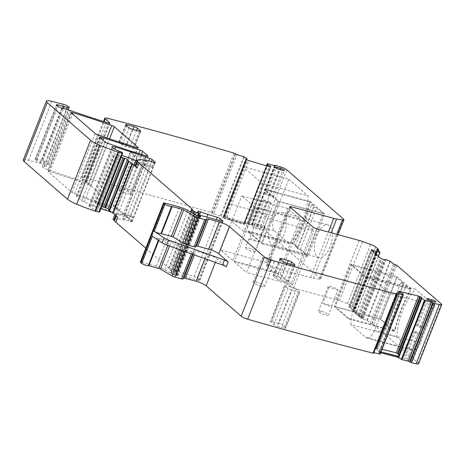 <?xml version="1.0" encoding="UTF-8"?>
<svg xmlns="http://www.w3.org/2000/svg" width="465" height="465" viewBox="0 0 465 465"><rect width="100%" height="100%" fill="white"/><g stroke="black" fill="none" stroke-linecap="round" stroke-linejoin="round"><path stroke-width="0.35" stroke-dasharray="2.33 1.74" d="M152.381 236.267A4.051 0.791 21.4 0 0 156.007 237.958A4.051 0.791 21.4 0 0 159.007 238.522L169.475 241.3A1.622 0.314 21.4 0 1 171.137 241.986L182.733 248.758A2.703 0.529 21.4 0 0 185.506 249.897L192.144 251.71A2.703 0.529 21.4 0 0 193.591 251.827L194.417 250.995A2.703 0.529 21.4 0 1 195.864 251.112L206.803 254.099A8.108 1.581 21.4 0 1 216.824 258.697L226.275 266.893M373.639 353.197L373.011 352.557L396.221 293.328M373.848 352.65L373.011 352.557M380.108 354.115L379.347 352.987M380.998 351.912L379.696 352.255L379.446 352.743M379.481 352.796A1.889 0.372 -158.6 0 1 379.452 352.679L402.533 293.729M382.027 349.279L376.423 348.169L398.575 291.642M398.47 291.514L376.423 348.169M398.685 291.741L376.295 349.174L398.772 291.811M379.655 352.104L376.295 349.174M398.441 356.202L399.191 355.545L421.43 298.007M421.796 297.85L399.191 355.545L399.086 354.743L421.296 298.065M398.092 357.085L379.847 352.313L378.568 352.185L379.417 352.714M398.075 357.248L398.726 357.579M379.452 352.679A1.889 0.372 -158.6 0 1 380.347 352.697L380.655 352.772M262.155 183.384A44.326 20.948 105.3 0 1 243.393 231.262L289.346 243.811A44.326 20.948 105.3 0 0 308.109 195.934L262.155 183.384L242.817 166.609L228.309 203.629L274.269 216.179L288.777 179.159L242.817 166.609M288.777 179.159L308.109 195.934M293.775 244.02L307.97 256.337L324.605 213.888L310.411 201.572L309.446 204.036L308.987 203.914L309.76 201.938L264.265 189.517L277.832 201.293L261.586 242.753L248.014 230.977L293.514 243.398L294.287 241.428L294.746 241.55L293.775 244.02L247.822 231.471L262.016 243.788L278.651 201.339L264.457 189.023L264.265 189.517M310.411 201.572L264.457 189.023M309.446 204.036A71.622 33.846 105.3 0 1 294.746 241.55M308.987 203.914A71.622 33.846 105.3 0 1 294.287 241.428M248.014 230.977L247.822 231.471M307.97 256.337L262.016 243.788M324.605 213.888L278.651 201.339M289.98 207.03L288.992 209.541L287.701 208.419L266.503 262.504L267.799 263.626L288.992 209.541L300.006 219.096L254.047 206.547L232.855 260.632L278.808 273.182L300.006 219.096M255.407 207.727L234.209 261.812L280.168 274.356L301.361 220.276L255.407 207.727L267.712 218.405L313.672 230.954L312.375 229.832L313.358 227.315M301.361 220.276L312.375 229.832L291.177 283.912L292.473 285.039L246.52 272.49L267.712 218.405M280.168 274.356L291.177 283.912L290.148 286.55L266.765 266.259L267.799 263.626L278.808 273.182M234.209 261.812L246.52 272.49M266.503 262.504L220.55 249.955L232.855 260.632M287.701 208.419L241.742 195.87L254.047 206.547M292.473 285.039L313.672 230.954M290.148 286.55A2.703 0.529 21.4 0 0 293.485 288.085L335.986 299.687A10.811 2.11 21.4 0 1 339.38 300.762L347.471 303.657A5.406 1.058 21.4 0 1 352.453 306.179L355.463 308.789L353.679 308.679L356.824 311.509L354.057 310.818A1.889 0.372 21.4 0 0 353.487 310.864A1.889 0.372 21.4 0 0 353.644 311.114L375.982 254.326M354.098 310.167L349.075 307.005L358.073 314.811L363.409 318.2L354.272 310.271L354.057 310.818M363.409 318.2L363.194 318.746A1.889 0.372 -158.6 0 1 361.386 317.839L353.644 311.114M363.194 318.746L360.468 317.589L352.72 310.864L352.615 310.37L352.627 311.114L352.877 310.492M371.308 250.275L349.075 307.005L371.186 250.147M350.843 324.506A44.326 20.948 105.3 0 1 369.605 276.629L415.565 289.178A44.326 20.948 105.3 0 0 396.802 337.055L350.843 324.506L365.589 337.299L411.542 349.849L396.802 337.055M374.435 330.423L420.389 342.972L434.897 305.953L388.943 293.403L374.435 330.423A11.892 5.621 105.3 0 1 366.711 337.91A11.892 5.621 105.3 0 1 365.589 337.299M420.389 342.972A11.892 5.621 105.3 0 1 412.664 350.459A11.892 5.621 105.3 0 1 411.542 349.849M434.897 305.953L415.565 289.178M388.943 293.403L369.605 276.629M365.176 276.419L364.984 276.913L410.479 289.34L409.706 291.311L410.165 291.439L411.136 288.968L365.176 276.419L350.982 264.103L396.936 276.652L411.136 288.968M403.341 284.783L387.089 326.244L384.584 324.07L400.836 282.61L403.341 284.783L406.096 285.533L389.85 326.994L394.233 330.801L395.006 328.825L395.465 328.953L394.5 331.417L380.3 319.1L334.347 306.551L350.982 264.103M380.3 319.1L396.936 276.652M394.5 331.417L348.541 318.868L334.347 306.551M394.233 330.801L348.733 318.38L348.541 318.868M395.465 328.953A71.622 33.846 105.3 0 1 410.165 291.439M395.006 328.825A71.622 33.846 105.3 0 1 409.706 291.311M246.607 159.652L224.165 216.917L248.078 223.723L270.368 166.854M270.659 166.825L248.078 223.723M270.624 166.83L248.269 223.868L270.537 166.836M266.829 165.929L244.235 223.52A1.889 0.372 -158.6 0 1 244.23 223.56A1.889 0.372 -158.6 0 1 243.056 223.462L225.391 218.236L225.728 217.37L248.188 223.857M225.728 217.37L223.613 216.812L246.665 158.478M246.95 158.768L224.165 216.917L223.787 216.853M245.892 159.146L223.38 216.591L245.921 159.169M268.799 231.221A17.025 8.045 105.3 0 1 281.976 212.348A17.025 8.045 105.3 0 1 286.184 226.327A17.025 8.045 105.3 0 1 273.007 245.2A17.025 8.045 105.3 0 1 268.799 231.221M314.753 243.77A17.025 8.045 105.3 0 1 327.93 224.897A17.025 8.045 105.3 0 1 332.138 238.876A17.025 8.045 105.3 0 1 318.961 257.75A17.025 8.045 105.3 0 1 314.753 243.77M421.296 334.161L417.617 333.155A2.43 0.477 -158.6 0 1 414.414 331.452A2.43 0.477 -158.6 0 1 415.739 331.528L419.413 332.527A2.43 0.477 -158.6 0 1 422.621 334.23A2.43 0.477 -158.6 0 1 421.296 334.161L411.043 360.985L407.369 359.98A2.941 0.575 -158.6 0 1 403.492 357.922A2.941 0.575 -158.6 0 1 405.096 358.009L408.77 359.015A2.941 0.575 -158.6 0 1 412.647 361.073A2.941 0.575 -158.6 0 1 411.043 360.985M298.222 292.003C299.553 292.334 299.972 292.241 299.477 291.729L296.344 289.009L293.002 287.475L286.109 285.597C284.778 285.266 284.359 285.359 284.853 285.87L287.986 288.591L291.328 290.125L298.222 292.003L284.098 328.04L277.21 326.157L291.328 290.125M284.098 328.04A2.703 0.529 21.4 0 0 285.574 328.116L299.693 292.084L299.477 291.729L285.353 327.761L282.226 325.041A2.703 0.529 21.4 0 0 278.884 323.506L293.002 287.475M278.884 323.506L271.99 321.629A2.703 0.529 21.4 0 0 270.514 321.548L284.638 285.516L284.853 285.87L270.735 321.902L273.868 324.622A2.703 0.529 21.4 0 0 277.21 326.157M143.958 158.147C145.289 158.472 145.708 158.379 145.214 157.868L142.081 155.147L138.739 153.613L131.845 151.735C130.514 151.404 130.095 151.497 130.589 152.008L133.722 154.729L137.065 156.263L143.958 158.147L129.834 194.178A2.703 0.529 21.4 0 0 131.31 194.254A2.703 0.529 21.4 0 0 131.089 193.899L127.962 191.179A2.703 0.529 21.4 0 0 124.62 189.65L138.739 153.613M131.31 194.254L145.429 158.222L145.214 157.868L131.089 193.899M124.62 189.65L117.726 187.767A2.703 0.529 21.4 0 0 116.25 187.686L130.374 151.654L130.589 152.008L116.471 188.046L119.604 190.76A2.703 0.529 21.4 0 0 122.946 192.295L137.065 156.263M269.845 202.746L266.172 201.74A2.43 0.477 -158.6 0 1 262.969 200.037A2.43 0.477 -158.6 0 1 264.294 200.113L267.968 201.113A2.43 0.477 -158.6 0 1 271.171 202.816A2.43 0.477 -158.6 0 1 269.845 202.746L259.598 229.571L255.924 228.565A2.941 0.575 -158.6 0 1 252.047 226.502A2.941 0.575 -158.6 0 1 253.652 226.595L257.325 227.594A2.941 0.575 -158.6 0 1 261.202 229.652A2.941 0.575 -158.6 0 1 259.598 229.571M264.358 226.025A5.353 1.046 -158.6 0 1 265.091 226.972A5.353 1.046 -158.6 0 1 262.173 226.815A5.353 1.046 -158.6 0 1 255.332 223.56L264.358 226.025L258.168 241.817A5.353 1.046 -158.6 0 0 251.85 239.022A5.353 1.046 -158.6 0 0 248.932 238.859L245.45 247.746A5.353 1.046 -158.6 0 1 248.368 247.903A5.353 1.046 -158.6 0 1 255.419 251.652A5.353 1.046 -158.6 0 1 252.501 251.495A5.353 1.046 -158.6 0 1 245.45 247.746M337.95 289.881L328.906 287.411A5.365 1.046 -158.6 0 1 328.174 286.463A5.365 1.046 -158.6 0 1 331.097 286.62A5.365 1.046 -158.6 0 1 337.95 289.881L331.76 305.674A5.365 1.046 -158.6 0 1 331.969 306.168A5.365 1.046 -158.6 0 1 329.051 306.011A5.365 1.046 -158.6 0 1 322.716 303.203L331.76 305.674M266.137 257.517A6.214 1.215 -158.6 0 1 274.327 261.865A6.214 1.215 -158.6 0 1 270.938 261.679A6.214 1.215 -158.6 0 1 262.754 257.331A6.214 1.215 -158.6 0 1 266.137 257.517M220.55 249.955L241.742 195.87M348.733 318.38L335.166 306.604L351.412 265.143L364.984 276.913M243.393 231.262L228.646 218.474A11.892 5.621 105.3 0 1 228.309 203.629M228.646 218.474L274.606 231.018A11.892 5.621 105.3 0 1 274.269 216.179M62.577 108.281L42.094 160.553A2.703 0.529 21.4 0 1 43.013 160.838A5.406 1.058 21.4 0 0 45.843 161.622A5.406 1.058 21.4 0 0 44.134 161.744A5.406 1.058 21.4 0 0 44.123 161.785A5.406 1.058 21.4 0 0 45.442 163.087A5.406 1.058 21.4 0 0 48.749 164.691A2.703 0.529 21.4 0 0 47.5 164.267L68.773 109.972M42.094 160.553L36.532 159.117A2.703 0.529 21.4 0 0 35.183 159.065A2.703 0.529 21.4 0 0 35.398 159.425L36.735 160.588A3.243 0.634 21.4 0 0 40.746 162.425L47.5 164.267M270.287 195.19L266.614 194.184A2.43 0.477 21.4 0 0 265.288 194.114A2.43 0.477 21.4 0 0 268.491 195.817L272.17 196.823A2.43 0.477 21.4 0 0 273.496 196.893A2.43 0.477 21.4 0 0 270.287 195.19L280.07 169.591M421.738 326.604L418.058 325.605A2.43 0.477 21.4 0 0 416.733 325.535A2.43 0.477 21.4 0 0 419.936 327.232L423.615 328.238A2.43 0.477 21.4 0 0 424.94 328.313A2.43 0.477 21.4 0 0 421.738 326.604L431.514 301.006M133.746 148.178A2.703 0.529 -158.6 0 1 133.966 148.538A2.703 0.529 -158.6 0 1 132.49 148.457L125.597 146.574A2.703 0.529 -158.6 0 1 122.254 145.039L119.127 142.325A2.703 0.529 -158.6 0 1 118.906 141.965A2.703 0.529 -158.6 0 1 120.377 142.046L127.271 143.929A2.703 0.529 -158.6 0 1 130.613 145.464L133.746 148.178L140.331 131.374M23.25 160.123A10.811 2.11 21.4 0 1 28.609 160.303L40.147 163.267A4.325 0.843 21.4 0 1 44.251 164.843A4.325 0.843 21.4 0 1 46.058 166.348A4.325 0.843 21.4 0 1 44.384 166.389A5.406 1.058 21.4 0 0 42.292 166.435A5.406 1.058 21.4 0 0 47.86 169.731A196.759 38.415 21.4 0 0 85.008 181.885A2.703 0.529 21.4 0 0 86.746 182.042A2.703 0.529 21.4 0 0 86.525 181.681L91.198 185.733A2.703 0.529 21.4 0 0 88.67 184.454A189.191 36.938 21.4 0 0 49.848 171.701A2.703 0.529 21.4 0 0 48.116 171.544A2.703 0.529 21.4 0 0 48.331 171.905L71.994 192.44A2.703 0.529 21.4 0 0 74.528 193.713A189.191 36.938 21.4 0 0 113.332 206.46A2.703 0.529 21.4 0 0 115.064 206.611A2.703 0.529 21.4 0 0 114.843 206.257L119.528 210.32A2.703 0.529 21.4 0 0 117 209.041A189.191 36.938 21.4 0 0 78.178 196.282A2.703 0.529 21.4 0 0 76.44 196.125A2.703 0.529 21.4 0 0 76.661 196.486L81.683 200.845A2.703 0.529 21.4 0 0 84.217 202.124A189.191 36.938 21.4 0 0 123.016 214.859A2.703 0.529 21.4 0 0 124.742 215.01A2.703 0.529 21.4 0 0 124.527 214.65L129.107 218.631A2.703 0.529 21.4 0 0 126.585 217.353A189.191 36.938 21.4 0 0 111.507 212.156M100.905 208.686A189.191 36.938 21.4 0 0 92.529 206.047A5.406 1.058 21.4 0 0 88.925 205.693A5.406 1.058 21.4 0 0 89.361 206.414L90.105 207.065A6.487 1.267 21.4 0 0 95.575 209.907L99.022 211.267L99.522 212.133L122.638 153.148M281.017 259.65L274.641 275.908A2.703 0.529 21.4 0 0 273.17 275.826A2.703 0.529 21.4 0 0 273.391 276.187L276.518 278.901A2.703 0.529 21.4 0 0 279.86 280.436L286.754 282.319A2.703 0.529 21.4 0 0 288.23 282.4A2.703 0.529 21.4 0 0 288.009 282.04L294.595 265.236M290.77 264.289L284.876 279.32L288.009 282.04M284.876 279.32A2.703 0.529 21.4 0 0 281.534 277.791L287.207 263.318M274.641 275.908L281.534 277.791M379.318 352.964L378.475 352.435L380.655 352.784M225.391 218.236A1.889 0.372 -158.6 0 1 223.398 217.358L223.613 216.812M244.235 223.52L244.921 224.078L243.393 223.799L225.723 218.573L223.398 217.358M223.741 217.998L220.509 215.87L213.644 213.836L236.859 154.607M274.606 231.018L289.346 243.811M145.818 248.217L168.632 268.014A5.406 1.058 21.4 0 1 169.016 268.439L169.754 269.717A5.406 1.058 21.4 0 0 170.835 270.653L172.916 271.67L175.776 272.106A8.649 1.691 21.4 0 1 174.619 270.589A8.649 1.691 21.4 0 1 174.66 270.52A2.703 0.529 21.4 0 1 177.461 271.078A18.92 3.697 21.4 0 0 184.715 273.653L194.074 276.524A2.703 0.529 21.4 0 1 197.108 277.965L199.508 280.052A2.703 0.529 21.4 0 1 199.723 280.407A2.703 0.529 21.4 0 1 198.253 280.325L177.066 274.542L176.328 274.501L177.496 275.739L176.316 275.559A2.703 0.529 21.4 0 0 175.421 275.274L174.451 275.007A2.703 0.529 21.4 0 0 173.695 274.844L164.633 269.688A8.108 1.581 21.4 0 0 156.333 266.276L141.802 262.307A2.703 0.529 21.4 0 0 140.331 262.225M213.644 213.836L210.819 212.342A1246.712 243.422 21.4 0 0 84.543 177.56L107.758 118.325M84.543 177.56A5.406 1.058 21.4 0 0 81.602 177.398A5.406 1.058 21.4 0 0 82.038 178.112L131.862 221.352L154.892 162.593M210.819 212.342L234.029 153.113M266.765 266.259A2.703 0.529 21.4 0 1 266.55 265.904A2.703 0.529 21.4 0 1 268.02 265.986L310.515 277.588A10.811 2.11 21.4 0 0 313.41 278.227L319.205 279.128A5.406 1.058 21.4 0 0 320.705 278.965A5.406 1.058 21.4 0 0 320.269 278.25L263.597 229.076A5.406 1.058 21.4 0 0 257.436 226.159A1246.712 243.422 21.4 0 0 252.228 224.595L251.251 224.961L244.049 222.904L244.142 223.81L244.828 224.328L243.294 224.049L223.607 218.05M244.049 222.904L266.428 165.813L244.049 222.904M252.228 224.595L275.443 165.36M352.778 310.742L352.627 311.114L360.468 317.589M418.535 363.863A5.406 1.058 21.4 0 0 418.099 363.148L373.622 324.547L370.262 323.134L367.251 320.525L360.375 317.833M270.514 321.548A2.703 0.529 21.4 0 0 270.735 321.902M285.574 328.116A2.703 0.529 21.4 0 0 285.353 327.761M116.25 187.686A2.703 0.529 21.4 0 0 116.471 188.046M129.834 194.178L122.946 192.295M255.332 223.56L249.141 239.353A5.353 1.046 -158.6 0 1 248.932 238.859M321.425 311.3A5.365 1.046 -158.6 0 1 328.488 315.055A5.365 1.046 -158.6 0 1 325.57 314.892A5.365 1.046 -158.6 0 1 318.502 311.137A5.365 1.046 -158.6 0 1 321.425 311.3M328.906 287.411L322.716 303.203M261.266 286.359A6.214 1.215 -158.6 0 1 253.082 282.011A6.214 1.215 -158.6 0 1 256.465 282.197A6.214 1.215 -158.6 0 1 264.655 286.545A6.214 1.215 -158.6 0 1 261.266 286.359M136.036 160.751L150.317 166.784A2.703 0.529 21.4 0 0 152.177 167.406L151.555 167.261A2.703 0.529 21.4 0 1 149.806 166.685A3.784 0.738 21.4 0 0 145.836 165.749L147.771 160.814M145.836 165.749A2.703 0.529 21.4 0 1 144.755 165.662L143.871 165.453A18.92 3.697 21.4 0 0 142.267 165.104A18.92 3.697 21.4 0 0 137.948 164.604A18.92 3.697 21.4 0 0 136.14 164.901A2.703 0.529 -158.6 0 1 135.443 164.906A3.784 0.738 21.4 0 0 134.362 165.011M131.862 221.352A2.703 0.529 21.4 0 1 132.083 221.712A2.703 0.529 21.4 0 1 130.898 221.706L130.276 221.555A2.703 0.529 21.4 0 1 128.526 220.98A3.784 0.738 21.4 0 0 124.556 220.044A2.703 0.529 21.4 0 1 123.475 219.957L122.597 219.747A18.92 3.697 21.4 0 0 114.861 219.195L114.169 219.201A3.784 0.738 21.4 0 0 113.088 219.306M123.475 219.957L125.41 215.022L124.527 214.813A18.92 3.697 21.4 0 0 122.923 214.464A18.92 3.697 21.4 0 0 118.604 213.964A18.92 3.697 21.4 0 0 116.796 214.26A2.703 0.529 -158.6 0 1 116.099 214.26A3.784 0.738 21.4 0 0 115.018 214.371A3.784 0.738 21.4 0 0 115.849 215.254A2.703 0.529 -158.6 0 1 116.419 215.743A18.92 3.697 21.4 0 0 117.79 217.283M130.898 221.706L132.833 216.766A2.703 0.529 21.4 0 1 130.973 216.144L115.925 209.785A29.731 5.807 21.4 0 0 98.638 203.722L95.744 202.932L95.151 202.903L95.546 203.31L100.423 205.356L101.794 206.419M100.423 205.356L119.767 155.996L121.138 157.06M119.767 155.996L114.582 153.683L117.982 154.363A29.731 5.807 21.4 0 1 121.76 155.467M132.833 216.766L132.211 216.62A2.703 0.529 21.4 0 1 130.462 216.045A3.784 0.738 21.4 0 0 126.492 215.109A2.703 0.529 21.4 0 1 125.41 215.022M261.586 242.753L307.08 255.175L300.402 249.38L297.641 248.624L313.892 207.163L311.387 204.989L314.142 205.745L309.76 201.938M297.641 248.624L295.136 246.45L311.387 204.989M300.402 249.38L316.648 207.919L313.892 207.163M249.141 239.353L258.168 241.817M295.136 246.45L297.896 247.206L293.514 243.398M297.896 247.206L314.142 205.745M277.832 201.293L323.326 213.714L316.648 207.919M307.08 255.175L323.326 213.714M351.412 265.143L396.912 277.564L403.591 283.359L400.836 282.61M403.591 283.359L387.345 324.82L384.584 324.07M406.096 285.533L410.479 289.34M387.089 326.244L389.85 326.994M335.166 306.604L380.661 319.025L387.345 324.82M396.912 277.564L380.661 319.025M215.359 262.434L216.824 258.697M373.511 353.022L396.721 293.793M396.349 293.502L373.139 352.737M373.523 352.569L396.593 293.694M379.678 352.156L402.562 293.758M380.684 351.831L380.347 352.697M361.729 316.973L361.386 317.839M379.318 351.552L402.109 293.403M379.184 351.424L401.958 293.322M377.231 350.087L399.842 292.392M377.307 348.111L399.255 292.113M363.177 318.048L386.055 259.673M363.246 318.095L386.13 259.697M362.479 317.607L385.264 259.458M362.363 317.543L385.136 259.441M361.753 317.304L384.363 259.615M360.956 316.857L383.439 259.487M360.817 316.764L383.276 259.447M359.59 315.938L381.928 258.947M359.003 315.526L381.294 258.656M358.073 314.811L380.306 258.081M349.163 306.894L371.343 250.304M349.959 307.348L372.07 250.931M350.104 307.435L372.198 251.048M351.325 308.26L373.354 252.047M353.226 309.609L375.168 253.623M353.4 309.725L375.331 253.762M354.156 310.207L376.034 254.372M244.491 222.973L266.846 165.935M244.869 223.037L267.206 166.04M245.014 223.072L267.352 166.086M247.159 223.619L269.462 166.708M247.124 223.409L269.357 166.679M226.612 217.341L248.845 160.611M225.205 216.957L247.496 160.088M224.549 216.789L246.88 159.791M223.514 216.551L245.979 159.228M223.741 216.841L246.624 158.449M85.008 181.885L108.124 122.9M47.86 169.731L70.976 110.746M44.384 166.389L66.716 109.409M48.749 164.691L70.029 110.397M45.843 161.622L66.344 109.31M62.025 108.13L40.746 162.425M36.735 160.588L58.015 106.293M56.678 105.131L35.398 159.425M36.532 159.117L57.433 105.788M43.013 160.838L63.507 108.537M40.147 163.267L63.263 104.282M28.609 160.303L51.725 101.318M99.022 211.267L122.138 152.282M97.255 210.395L120.371 151.41M96.104 210.081L119.22 151.096M95.575 209.907L118.691 150.922M90.105 207.065L113.222 148.079M89.361 206.414L112.478 147.428M92.529 206.047L114.826 149.155M126.585 217.353L148.736 160.826M266.614 194.184L276.501 168.301M268.491 195.817L279.134 169.336M272.17 196.823L282.813 170.335M48.331 171.905L71.447 112.919M49.848 171.701L72.517 113.849M88.67 184.454L106.892 137.954M113.332 206.46L136.448 147.475M74.528 193.713L97.644 134.734M71.994 192.44L95.11 133.455M418.058 325.605L427.945 299.722M423.615 328.238L434.258 301.756M419.936 327.232L430.578 300.75M84.217 202.124L107.328 143.139M81.683 200.845L104.799 141.86M76.661 196.486L99.777 137.501M78.178 196.282L100.847 138.43M117 209.041L138.727 153.601M123.016 214.859L146.132 155.874M132.49 148.457L139.262 131.182M132.368 129.299L125.597 146.574M136.507 130.427L130.613 145.464M122.254 145.039L129.026 127.765M127.271 143.929L132.944 129.456M126.753 125.788L120.377 142.046M119.127 142.325L125.899 125.05M286.754 282.319L293.525 265.044M286.632 263.161L279.86 280.436M276.518 278.901L283.29 261.626M273.391 276.187L280.163 258.912M86.525 181.681L109.455 123.167M129.107 218.631L151.445 161.628M124.527 214.65L147.457 156.141M119.528 210.32L141.43 154.438M114.843 206.257L137.774 147.742M91.198 185.733L109.566 138.861M243.393 222.596L243.056 223.462M204.989 258.726L206.803 254.099M194.37 254.93L195.864 251.112M193.056 254.465L194.417 250.995M192.62 254.309L193.591 251.827M191.307 253.838L192.144 251.71M184.861 251.536L185.506 249.897M182.042 250.525L182.733 248.758M169.539 246.061L171.137 241.986M167.848 245.456L169.475 241.3M158.763 240.597L159.547 238.592M158.315 240.295L159.007 238.522M141.802 262.307L165.011 203.077M156.333 266.276L179.548 207.041M164.633 269.688L187.848 210.459M170.736 273.251L193.946 214.022M171.021 273.449L194.236 214.22M171.649 273.995L194.858 214.76M173.695 274.844L196.91 215.615M174.451 275.007L197.666 215.777M175.421 275.274L198.631 216.039M176.316 275.559L199.526 216.33M177.409 275.582L200.537 216.568M176.421 274.664L199.311 216.248M177.066 274.542L200.281 215.312M198.253 280.325L221.468 221.096M199.508 280.052L222.532 221.294M197.108 277.965L219.596 220.584M194.074 276.524L216.341 219.695M184.715 273.653L206.873 217.108M177.461 271.078L198.991 216.144M174.66 270.52L197.811 211.441M175.776 272.106L198.985 212.871M175.218 272.298L197.398 215.708M172.916 271.67L195.143 214.958M171.422 271.031L193.795 213.935M170.835 270.653L193.202 213.586M169.754 269.717L192.022 212.9M169.016 268.439L191.01 212.307M82.038 178.112L104.148 121.685M212.104 212.964L235.319 153.735M212.36 213.22L235.569 153.985M220.509 215.87L243.724 156.641M221.078 216.12L244.294 156.891M244.142 223.81L244.462 222.973M244.381 222.933L267.596 163.697M251.251 224.961L274.46 165.732M251.867 224.903L275.018 165.831M251.612 224.647L274.681 165.79M257.436 226.159L280.645 166.929M263.597 229.076L286.812 169.847M320.269 278.25L343.478 219.021M319.205 279.128L336.759 234.331M313.41 278.227L331.208 232.814M310.515 277.588L328.366 232.035M268.02 265.986L290.834 207.774M293.485 288.085L316.7 228.85M335.986 299.687L359.195 240.457M339.38 300.762L362.59 241.533M347.471 303.657L370.681 244.421M352.453 306.179L375.668 246.95M355.463 308.789L378.673 249.56M354.958 308.9L377.894 250.385M354.272 308.714L377.324 249.891M353.766 308.824L376.981 249.595M356.777 311.44L379.992 252.204M356.661 311.521L378.289 256.331M366.734 320.263L389.943 261.034M367.251 320.525L390.461 261.289M370.262 323.134L393.471 263.905M371.599 323.75L394.808 264.515M372.285 323.936L395.5 264.707M373.622 324.547L396.837 265.317M418.099 363.148L441.314 303.912M417.617 333.155L407.369 359.98M415.739 331.528L405.096 358.009M419.413 332.527L408.77 359.015M271.99 321.629L286.109 285.597M273.868 324.622L287.986 288.591M282.226 325.041L296.344 289.009M127.962 191.179L142.081 155.147M117.726 187.767L131.845 151.735M119.604 190.76L133.722 154.729M267.968 201.113L257.325 227.594M264.294 200.113L253.652 226.595M266.172 201.74L255.924 228.565M168.632 268.014L190.563 212.046M149.806 166.685L151.735 161.75M151.555 167.261L153.491 162.326M135.443 164.906L137.378 159.966M138.076 159.966L136.14 164.901M143.871 165.453L145.807 160.518M144.755 165.662L146.69 160.727M152.177 167.406L154.113 162.471M122.597 219.747L124.527 214.813M114.861 219.195L116.796 214.26M116.099 214.26L114.169 219.201M99.115 204.728L118.459 155.368M96.9 203.984L116.244 154.624M95.546 203.31L114.89 153.95M95.238 203.042L114.582 153.683M95.744 202.932L115.088 153.572M98.638 203.722L117.982 154.363M130.276 221.555L132.211 216.62M128.526 220.98L130.462 216.045M124.556 220.044L126.492 215.109M115.925 209.785L135.269 160.425M130.973 216.144L150.317 166.784M353.487 310.864L353.807 310.056M366.711 337.91L412.664 350.459M281.976 212.348L327.93 224.897M273.007 245.2L318.961 257.75M376.098 348.506L398.464 291.433M399.278 355.411L421.86 297.798M348.901 306.813L371.151 250.019M248.432 223.898L270.828 166.749M223.276 216.51L245.822 158.972M224.188 216.917L246.624 159.664M42.292 166.435L44.134 161.744M35.183 159.065L56.457 104.77M46.058 166.348L68.21 109.821M88.925 205.693L112.036 146.713M265.288 194.114L275.257 167.278M273.496 196.893L284.411 170.428M48.116 171.544L71.232 112.565M424.94 328.313L435.856 301.843M416.733 325.535L426.701 298.693M76.44 196.125L99.557 137.146M133.966 148.538L140.732 131.258M118.906 141.965L125.678 124.69M288.23 282.4L294.996 265.12M273.17 275.826L279.942 258.552M86.746 182.042L109.862 123.056M124.742 215.01L147.858 156.025M115.064 206.611L138.181 147.632M177.496 275.739L200.711 216.51M176.328 274.501L199.177 216.208M199.723 280.407L222.938 221.177M174.619 270.589L197.828 211.36M175.956 272.339L198.078 215.888M81.602 177.398L103.509 121.487M251.92 225.019L275.135 165.784M251.559 224.537L274.594 165.767M320.705 278.965L338.061 234.686M266.55 265.904L289.759 206.669M355.551 308.934L378.341 250.775M353.679 308.679L376.894 249.449M356.824 311.509L378.405 256.436M414.414 331.452L403.492 357.922M422.621 334.23L412.647 361.073M262.969 200.037L252.047 226.502M271.171 202.816L261.202 229.652M265.091 226.972L255.419 251.652M331.969 306.168L328.488 315.055M328.174 286.463L318.502 311.137M262.754 257.331L253.082 282.011M274.327 261.865L264.655 286.545M114.872 214.749L115.018 214.371M95.151 202.903L114.495 153.543M132.083 221.712L155.293 162.477"/><path stroke-width="0.7" d="M228.205 261.958L226.275 266.893A4.051 0.791 21.4 0 0 222.532 264.998L166.575 244.997L168.504 240.062L224.467 260.063A4.051 0.791 21.4 0 1 228.205 261.958L218.759 253.762A8.108 1.581 21.4 0 0 208.739 249.164L219.375 222.014L208.436 219.027A2.703 0.529 21.4 0 0 206.989 218.91L206.164 219.747A2.703 0.529 21.4 0 1 204.716 219.625L198.078 217.812A2.703 0.529 21.4 0 1 195.312 216.673L183.71 209.901A1.622 0.314 21.4 0 0 182.053 209.215L171.585 206.437A4.051 0.791 21.4 0 1 168.58 205.879A4.051 0.791 21.4 0 1 164.953 204.181L164.029 203.554A2.703 0.529 21.4 0 1 163.541 202.996A2.703 0.529 21.4 0 1 165.011 203.077L179.548 207.041A8.108 1.581 21.4 0 1 187.848 210.459L196.91 215.615A2.703 0.529 21.4 0 1 197.666 215.777L198.631 216.039A2.703 0.529 21.4 0 1 199.526 216.33L200.711 216.51L199.543 215.272L200.281 215.312L221.468 221.096A2.703 0.529 21.4 0 0 222.938 221.177A2.703 0.529 21.4 0 0 222.718 220.817L220.317 218.736A2.703 0.529 21.4 0 0 217.289 217.294L207.925 214.423A18.92 3.697 21.4 0 1 200.677 211.848A2.703 0.529 21.4 0 0 197.869 211.284A8.649 1.691 21.4 0 0 197.828 211.36A8.649 1.691 21.4 0 0 198.985 212.871L196.131 212.441L194.05 211.424A5.406 1.058 21.4 0 1 192.969 210.488L192.225 209.209A5.406 1.058 21.4 0 0 191.842 208.785L139.064 162.988A18.92 3.697 21.4 0 1 137.698 161.448A2.703 0.529 -158.6 0 0 137.129 160.96L135.193 165.895A2.703 0.529 -158.6 0 1 135.763 166.383A18.92 3.697 21.4 0 0 137.134 167.923L132.473 163.878A2.703 0.529 21.4 0 0 132.124 163.622L128.828 161.489A2.703 0.529 21.4 0 1 128.288 161.024L127.41 159.512A1.622 0.314 21.4 0 0 126.387 158.861A1.622 0.314 21.4 0 0 124.853 158.367A2.703 0.529 21.4 0 1 124.12 158.205L121.138 157.06M166.575 244.997A5.406 1.058 21.4 0 1 162.122 242.875L152.381 236.267L141.738 263.417A4.051 0.791 21.4 0 0 145.365 265.108A4.051 0.791 21.4 0 0 148.37 265.666L158.315 240.295M162.122 242.875L164.058 237.941A5.406 1.058 21.4 0 0 168.504 240.062M164.058 237.941L154.316 231.332A4.051 0.791 21.4 0 0 157.943 233.023A4.051 0.791 21.4 0 0 160.942 233.587L171.411 236.365A1.622 0.314 21.4 0 1 173.073 237.045L184.669 243.823A2.703 0.529 21.4 0 0 187.436 244.962L194.079 246.776A2.703 0.529 21.4 0 0 195.527 246.892L196.352 246.061A2.703 0.529 21.4 0 1 197.799 246.177L208.739 249.164M218.759 253.762L229.402 226.612A8.108 1.581 21.4 0 0 219.375 222.014M229.402 226.612L264.411 257A5.406 1.058 21.4 0 0 270.863 259.999A1246.712 243.422 21.4 0 0 287.498 264.73A1246.712 243.422 21.4 0 0 396.337 293.956L396.848 293.967L396.221 293.328L396.732 293.339L403.329 294.92L402.109 293.403L399.842 292.392A1.889 0.372 21.4 0 1 398.772 291.811L398.685 291.741A1.889 0.372 21.4 0 1 398.464 291.433A1.889 0.372 21.4 0 1 398.522 291.381L398.708 291.305A1.889 0.372 21.4 0 1 399.54 291.375L418.488 296.083A1.889 0.372 21.4 0 1 419.831 296.548L420.482 296.833A1.889 0.372 21.4 0 1 421.546 297.42L421.633 297.49A1.889 0.372 21.4 0 1 421.86 297.798A1.889 0.372 21.4 0 1 421.796 297.85L421.232 298.152L424.533 300.158L431.462 301.965L434.583 303.459A1246.712 243.422 21.4 0 0 439.303 304.598A5.406 1.058 21.4 0 0 441.75 304.633A5.406 1.058 21.4 0 0 441.314 303.912L396.837 265.317L393.471 263.905L389.943 261.034L385.264 259.458L384.363 259.615A1.889 0.372 21.4 0 1 383.439 259.487L383.276 259.447A1.889 0.372 21.4 0 1 381.928 258.947L381.294 258.656A1.889 0.372 21.4 0 1 380.306 258.081L371.308 250.275A1.889 0.372 21.4 0 1 371.151 250.019A1.889 0.372 21.4 0 1 371.262 249.955L371.5 249.903A1.889 0.372 21.4 0 1 372.424 250.025L372.581 250.071A1.889 0.372 21.4 0 1 373.936 250.565L376.185 251.582L380.033 252.28L376.894 249.449L378.673 249.56L375.668 246.95A5.406 1.058 21.4 0 0 370.681 244.421L362.59 241.533A10.811 2.11 21.4 0 0 359.195 240.457L316.7 228.85A2.703 0.529 21.4 0 1 313.358 227.315L289.98 207.03A2.703 0.529 21.4 0 1 289.759 206.669A2.703 0.529 21.4 0 1 291.235 206.751L333.731 218.358A10.811 2.11 21.4 0 0 336.619 218.998L342.414 219.893A5.406 1.058 21.4 0 0 343.914 219.736A5.406 1.058 21.4 0 0 343.478 219.021L286.812 169.847A5.406 1.058 21.4 0 0 280.645 166.929A1246.712 243.422 21.4 0 0 275.443 165.36L274.46 165.732L267.259 163.674L267.66 164.889L269.77 165.929A1.889 0.372 21.4 0 1 270.671 166.493L270.729 166.551A1.889 0.372 21.4 0 1 270.828 166.749A1.889 0.372 21.4 0 1 270.659 166.825L270.368 166.854A1.889 0.372 21.4 0 1 269.357 166.679L248.845 160.611A1.889 0.372 21.4 0 1 247.496 160.088L246.88 159.791A1.889 0.372 21.4 0 1 245.979 159.228L245.921 159.169A1.889 0.372 21.4 0 1 245.822 158.972A1.889 0.372 21.4 0 1 245.991 158.896L246.95 158.768L244.294 156.891L236.859 154.607L234.029 153.113A1246.712 243.422 21.4 0 0 123.527 122.446A1246.712 243.422 21.4 0 0 107.758 118.325A5.406 1.058 21.4 0 0 104.811 118.168A5.406 1.058 21.4 0 0 105.247 118.883L109.641 122.696A2.703 0.529 21.4 0 1 109.862 123.056A2.703 0.529 21.4 0 1 108.124 122.9A196.759 38.415 21.4 0 1 70.976 110.746A5.406 1.058 21.4 0 1 70.029 110.397A2.703 0.529 21.4 0 0 68.773 109.972L62.025 108.13A3.243 0.634 21.4 0 1 58.015 106.293L56.678 105.131A2.703 0.529 21.4 0 1 56.457 104.77A2.703 0.529 21.4 0 1 57.811 104.823L63.368 106.258L62.577 108.281M148.37 265.666L158.838 268.45A1.622 0.314 21.4 0 1 160.501 269.13L172.096 275.908A2.703 0.529 21.4 0 0 174.863 277.047L181.507 278.861A2.703 0.529 21.4 0 0 182.954 278.977L183.78 278.14A2.703 0.529 21.4 0 1 185.227 278.262L196.16 281.244A8.108 1.581 21.4 0 1 206.187 285.847L241.201 316.229A5.406 1.058 21.4 0 0 247.647 319.228A1246.712 243.422 21.4 0 0 373.128 353.185L396.337 293.956M373.128 353.185L373.639 353.197L396.848 293.967M373.848 352.65L380.12 354.15L403.3 294.938M399.086 354.743L396.256 352.813L382.027 349.279M397 355.888L398.935 357.033L398.726 357.579A1.889 0.372 21.4 0 0 396.662 356.748L397 355.888L380.998 351.912M398.935 357.033L421.656 298.483M421.232 298.152L398.441 356.202L398.778 356.858M380.655 352.772L396.662 356.748M66.716 109.409L67.501 107.403A5.406 1.058 21.4 0 0 67.123 107.328A5.406 1.058 21.4 0 1 64.292 106.543A2.703 0.529 21.4 0 0 63.368 106.258M67.501 107.403A4.325 0.843 21.4 0 0 69.175 107.363A4.325 0.843 21.4 0 0 67.367 105.863A4.325 0.843 21.4 0 0 63.263 104.282L51.725 101.318A10.811 2.11 21.4 0 0 46.366 101.138A10.811 2.11 21.4 0 0 47.238 102.573L90.605 140.203A13.514 2.639 21.4 0 0 99.812 145.266A51.353 10.027 21.4 0 0 118.11 152.078A2.703 0.529 21.4 0 0 118.645 152.241L122.65 153.206L122.138 152.282L118.691 150.922A6.487 1.267 21.4 0 1 113.222 148.079L112.478 147.428A5.406 1.058 21.4 0 1 112.036 146.713A5.406 1.058 21.4 0 1 115.646 147.062A189.191 36.938 21.4 0 1 149.701 158.373A2.703 0.529 21.4 0 1 152.224 159.646L155.078 162.122A2.703 0.529 21.4 0 1 155.293 162.477A2.703 0.529 21.4 0 1 154.113 162.471L153.491 162.326A2.703 0.529 21.4 0 1 151.735 161.75A3.784 0.738 21.4 0 0 147.771 160.814A2.703 0.529 21.4 0 1 146.69 160.727L145.807 160.518A18.92 3.697 21.4 0 0 138.076 159.966A2.703 0.529 -158.6 0 1 137.378 159.966A3.784 0.738 21.4 0 0 136.297 160.076A3.784 0.738 21.4 0 0 137.129 160.96M46.366 101.138L23.25 160.123A10.811 2.11 21.4 0 0 24.122 161.558L67.489 199.189A13.514 2.639 21.4 0 0 76.696 204.245A51.353 10.027 21.4 0 0 94.994 211.064A2.703 0.529 21.4 0 0 95.534 211.226L99.522 212.133M111.507 212.156A189.191 36.938 21.4 0 0 100.905 208.686M276.861 167.359A2.941 0.575 21.4 0 0 275.257 167.278A2.941 0.575 21.4 0 0 279.134 169.336L282.813 170.335A2.941 0.575 21.4 0 0 284.411 170.428A2.941 0.575 21.4 0 0 280.54 168.365L276.861 167.359L276.501 168.301M72.964 112.716A2.703 0.529 21.4 0 0 71.232 112.565A2.703 0.529 21.4 0 0 71.447 112.919L95.11 133.455A2.703 0.529 21.4 0 0 97.644 134.734A189.191 36.938 21.4 0 0 136.448 147.475A2.703 0.529 21.4 0 0 138.181 147.632A2.703 0.529 21.4 0 0 137.96 147.271L114.314 126.747A2.703 0.529 21.4 0 0 111.786 125.474A189.191 36.938 21.4 0 0 72.964 112.716L72.517 113.849M428.306 298.78L431.985 299.78A2.941 0.575 21.4 0 1 435.856 301.843A2.941 0.575 21.4 0 1 434.258 301.756L430.578 300.75A2.941 0.575 21.4 0 1 426.701 298.693A2.941 0.575 21.4 0 1 428.306 298.78L427.945 299.722M104.799 141.86A2.703 0.529 21.4 0 0 107.328 143.139A189.191 36.938 21.4 0 0 146.132 155.874A2.703 0.529 21.4 0 0 147.858 156.025A2.703 0.529 21.4 0 0 147.638 155.67L142.645 151.334A2.703 0.529 21.4 0 0 140.116 150.056A189.191 36.938 21.4 0 0 101.289 137.297A2.703 0.529 21.4 0 0 99.557 137.146A2.703 0.529 21.4 0 0 99.777 137.501L104.799 141.86M139.262 131.182A2.703 0.529 21.4 0 0 140.732 131.258A2.703 0.529 21.4 0 0 140.517 130.903L137.384 128.183A2.703 0.529 21.4 0 0 134.042 126.654L127.148 124.771A2.703 0.529 21.4 0 0 125.678 124.69A2.703 0.529 21.4 0 0 125.899 125.05L129.026 127.765A2.703 0.529 21.4 0 0 132.368 129.299L139.262 131.182M293.525 265.044A2.703 0.529 21.4 0 0 294.996 265.12A2.703 0.529 21.4 0 0 294.781 264.765L291.648 262.045A2.703 0.529 21.4 0 0 288.306 260.516L281.412 258.633A2.703 0.529 21.4 0 0 279.942 258.552A2.703 0.529 21.4 0 0 280.163 258.912L283.29 261.626A2.703 0.529 21.4 0 0 286.632 263.161L293.525 265.044M163.541 202.996L140.331 262.225A2.703 0.529 21.4 0 0 140.814 262.789L141.738 263.417M267.259 163.674L266.428 165.813L267.259 163.674M397.988 357.341L401.911 359.625L408.253 361.2L411.374 362.688A1246.712 243.422 21.4 0 0 416.088 363.828A5.406 1.058 21.4 0 0 418.535 363.863L441.75 304.633M411.374 362.688L434.583 303.459M380.655 352.784L398.069 357.3M136.297 160.076L134.362 165.011A3.784 0.738 21.4 0 0 135.193 165.895M114.872 214.749L113.088 219.306A3.784 0.738 21.4 0 0 113.913 220.189L114.483 220.683A18.92 3.697 21.4 0 0 115.855 222.218L145.818 248.217M115.855 222.218L117.79 217.283L113.129 213.237A2.703 0.529 21.4 0 0 112.78 212.982L132.124 163.622M101.794 206.419L104.776 207.564A2.703 0.529 21.4 0 0 105.509 207.727A1.622 0.314 21.4 0 1 107.043 208.221A1.622 0.314 21.4 0 1 108.072 208.872L108.944 210.383A2.703 0.529 21.4 0 0 109.484 210.848L112.78 212.982M136.036 160.751L135.269 160.425A29.731 5.807 21.4 0 0 121.76 155.467M222.532 264.998L224.467 260.063M160.942 233.587L171.585 206.437M154.316 231.332L164.953 204.181M161.483 233.651L172.12 206.506M171.411 236.365L182.053 209.215M173.073 237.045L183.71 209.901M184.669 243.823L195.312 216.673M187.436 244.962L198.078 217.812M194.079 246.776L204.716 219.625M195.527 246.892L206.164 219.747M196.352 246.061L206.989 218.91M197.799 246.177L208.436 219.027M264.411 257L241.201 316.229M206.187 285.847L215.359 262.434M247.647 319.228L270.863 259.999M396.593 293.694L396.732 293.339M403.074 294.915L379.864 354.144M398.575 291.642L398.708 291.305M399.255 292.113L399.54 291.375M396.256 352.813L418.488 296.083M397.546 353.417L419.831 296.548M398.15 353.83L420.482 296.833M421.296 298.065L421.546 297.42M421.43 298.007L421.633 297.49M398.441 356.202L421.203 298.123L398.424 356.225M398.819 356.911L421.703 298.513M371.343 250.304L371.5 249.903M372.07 250.931L372.424 250.025M372.198 251.048L372.581 250.071M373.354 252.047L373.936 250.565M375.168 253.623L375.993 251.507M375.331 253.762L376.185 251.582M375.982 254.326L376.976 251.798M376.034 254.372L377.039 251.809M266.846 165.935L267.369 164.598M266.829 165.929L267.358 164.581M267.206 166.04L267.66 164.889M267.352 166.086L267.788 164.97M269.462 166.708L269.77 165.929M270.537 166.836L270.671 166.493M246.607 159.652L246.938 158.809M66.344 109.31L67.123 107.328M57.433 105.788L57.811 104.823M63.507 108.537L64.292 106.543M24.122 161.558L47.238 102.573M67.489 199.189L90.605 140.203M76.696 204.245L99.812 145.266M94.994 211.064L118.11 152.078M95.534 211.226L118.645 152.241M98.946 212.156L122.063 153.171M114.826 149.155L115.646 147.062M148.736 160.826L149.701 158.373M280.07 169.591L280.54 168.365M106.892 137.954L111.786 125.474M431.514 301.006L431.985 299.78M100.847 138.43L101.289 137.297M138.727 153.601L140.116 150.056M140.331 131.374L140.517 130.903M137.384 128.183L136.507 130.427M132.944 129.456L134.042 126.654M127.148 124.771L126.753 125.788M294.595 265.236L294.781 264.765M291.648 262.045L290.77 264.289M287.207 263.318L288.306 260.516M281.412 258.633L281.017 259.65M109.455 123.167L109.641 122.696M151.445 161.628L152.224 159.646M147.457 156.141L147.638 155.67M141.43 154.438L142.645 151.334M137.774 147.742L137.96 147.271M109.566 138.861L114.314 126.747M196.16 281.244L204.989 258.726M185.227 278.262L194.37 254.93M183.78 278.14L193.056 254.465M182.954 278.977L192.62 254.309M181.507 278.861L191.307 253.838M174.863 277.047L184.861 251.536M172.096 275.908L182.042 250.525M160.501 269.13L169.539 246.061M158.838 268.45L167.848 245.456M148.91 265.736L158.763 240.597M140.814 262.789L164.029 203.554M199.311 216.248L199.63 215.435M222.532 221.294L222.718 220.817M219.596 220.584L220.317 218.736M216.341 219.695L217.289 217.294M206.873 217.108L207.925 214.423M198.991 216.144L200.677 211.848M197.398 215.708L198.433 213.069M195.143 214.958L196.131 212.441M193.795 213.935L194.632 211.802M193.202 213.586L194.05 211.424M192.022 212.9L192.969 210.488M191.01 212.307L192.225 209.209M104.148 121.685L105.247 118.883M274.681 165.79L274.827 165.418M336.759 234.331L342.414 219.893M331.208 232.814L336.619 218.998M328.366 232.035L333.731 218.358M290.834 207.774L291.235 206.751M377.894 250.385L378.173 249.67M377.324 249.891L377.481 249.484M378.289 256.331L379.87 252.292M416.088 363.828L439.303 304.598M409.996 362.084L433.211 302.855M409.624 361.799L432.839 302.57M408.253 361.2L431.462 301.965M401.911 359.625L425.12 300.39M401.318 359.387L424.533 300.158M190.563 212.046L191.842 208.785M137.134 167.923L139.064 162.988M135.763 166.383L137.698 161.448M154.892 162.593L155.078 162.122M113.913 220.189L115.75 215.51M116.32 216.004L114.483 220.683M113.129 213.237L132.473 163.878M109.484 210.848L128.828 161.489M108.944 210.383L128.288 161.024M108.072 208.872L127.41 159.512M105.509 207.727L124.853 158.367M104.776 207.564L124.12 158.205M103.521 207.221L122.865 157.862M101.899 206.495L121.243 157.141M380.12 354.15L403.329 294.92M246.624 159.664L246.967 158.798M68.21 109.821L69.175 107.363M99.533 212.191L122.65 153.206M199.177 216.208L199.543 215.272M198.078 215.888L199.165 213.109M103.509 121.487L104.811 118.168M274.594 165.767L274.774 165.308M338.061 234.686L343.914 219.736M378.341 250.775L378.76 249.705M378.405 256.436L380.033 252.28"/></g></svg>

